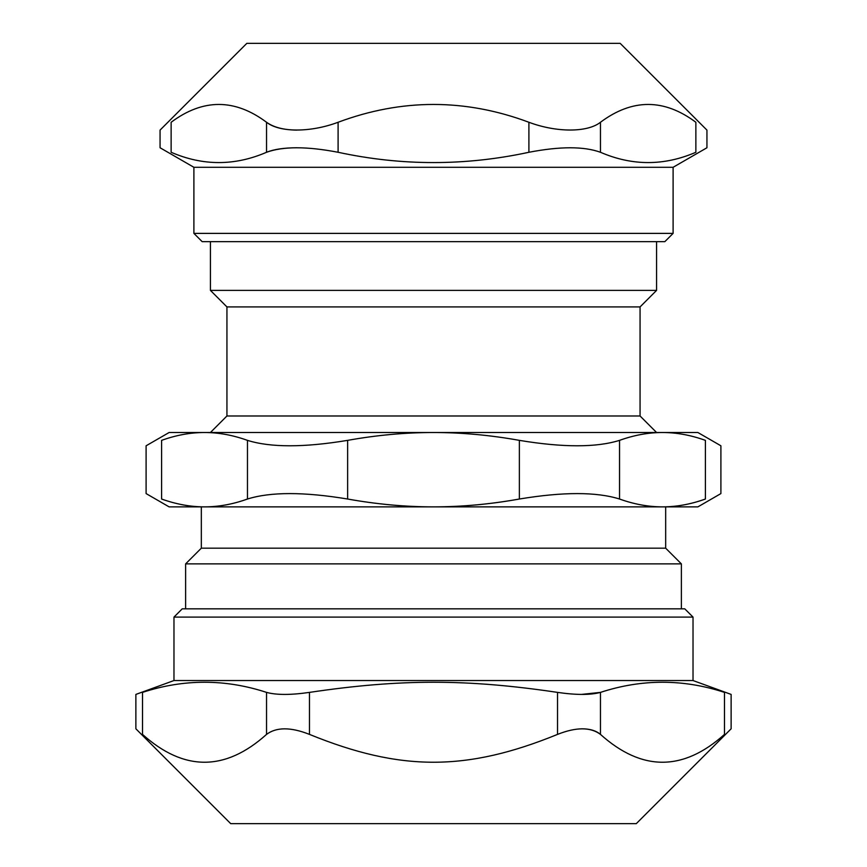 <?xml version="1.0" encoding="UTF-8"?>
<svg xmlns="http://www.w3.org/2000/svg" width="867" height="867" viewBox="0 0 867 867"><rect width="100%" height="100%" fill="white"/><g stroke="black" fill="none" stroke-linecap="round" stroke-linejoin="round"><path stroke-width="1.3" d="M636.28 823.65L230.72 823.65L135.87 728.8L135.87 694.413L173.974 680.541L693.026 680.541L731.13 694.413L731.13 728.8L636.28 823.65M581.41 694.413L600.463 692.386C590.568 695.096 576.262 695.096 557.524 692.386C466.489 678.872 400.511 678.872 309.476 692.386C290.738 695.096 276.432 695.096 266.537 692.386C225.192 678.872 183.858 678.872 142.513 692.386C133.67 695.096 133.67 695.096 142.513 692.386L142.513 734.392C133.724 726.99 133.724 726.99 142.513 734.392C183.858 771.511 225.192 771.511 266.537 734.392C276.454 726.99 290.77 726.99 309.476 734.392C400.511 771.511 466.489 771.511 557.524 734.392C576.23 726.99 590.546 726.99 600.463 734.392C595.943 730.578 589.593 728.724 581.41 728.811M724.487 734.392C733.276 726.99 733.276 726.99 724.487 734.392C683.142 771.511 641.808 771.511 600.463 734.392L600.463 692.386C641.808 678.872 683.142 678.872 724.487 692.386C733.33 695.096 733.33 695.096 724.487 692.386L724.487 734.392M693.026 617.087L684.757 608.829L182.243 608.829L173.974 617.087L693.026 617.087L693.026 680.541M665.672 548.182L201.328 548.182L201.328 506.87L665.672 506.87L665.672 548.182L681.375 563.875L185.625 563.875L185.625 608.829M662.475 506.87L169.108 506.87L146.1 493.583L146.1 445.79L169.108 432.514L204.525 432.514C218.636 432.514 232.952 435.136 247.463 440.36C270.558 447.6 303.949 447.6 347.634 440.36C376.657 435.136 405.279 432.514 433.5 432.514L204.525 432.514C190.415 432.514 176.109 435.136 161.598 440.36C141.007 447.6 141.007 447.6 161.598 440.36L161.598 499.024C141.007 491.784 141.007 491.784 161.598 499.024C176.109 504.247 190.415 506.859 204.525 506.87C218.636 506.859 232.952 504.247 247.463 499.024C270.558 491.784 303.949 491.784 347.634 499.024C376.657 504.247 405.279 506.859 433.5 506.87C461.721 506.859 490.343 504.247 519.366 499.024C563.051 491.784 596.442 491.784 619.537 499.024C634.048 504.247 648.364 506.859 662.475 506.87L697.892 506.87L720.9 493.583L720.9 445.79L697.892 432.514L433.5 432.514C461.721 432.514 490.343 435.136 519.366 440.36C563.051 447.6 596.442 447.6 619.537 440.36C634.048 435.136 648.364 432.514 662.475 432.514C676.585 432.514 690.891 435.136 705.402 440.36C725.993 447.6 725.993 447.6 705.402 440.36L705.402 499.024C725.993 491.784 725.993 491.784 705.402 499.024C690.891 504.247 676.585 506.859 662.475 506.87M226.937 415.987L226.937 306.918L640.063 306.918L640.063 415.987L226.937 415.987L210.421 432.514M640.063 306.918L656.579 290.391L210.421 290.391L226.937 306.918M600.463 122.269C632.26 98.513 664.068 98.513 695.865 122.269C710.452 132.618 710.452 132.618 695.865 122.269L695.865 152.278C664.068 165.998 632.26 165.998 600.463 152.278L600.463 122.269C587.436 132.618 556.506 132.618 528.903 122.269L528.903 152.278C465.297 165.998 401.703 165.998 338.097 152.278L338.097 122.269C310.494 132.618 279.564 132.618 266.537 122.269C273.604 127.341 283.682 129.952 296.785 130.104M296.785 147.758C283.899 147.813 273.82 149.319 266.537 152.278C283.065 146.285 306.918 146.285 338.097 152.278M338.097 122.269C401.703 98.513 465.297 98.513 528.903 122.269M528.903 152.278C560.082 146.285 583.935 146.285 600.463 152.278M171.135 122.269C156.548 132.618 156.548 132.618 171.135 122.269C202.932 98.513 234.74 98.513 266.537 122.269L266.537 152.278C234.74 165.998 202.932 165.998 171.135 152.278C156.483 146.285 156.483 146.285 171.135 152.278L171.135 122.269M246.824 43.35L620.176 43.35L706.941 130.104L706.941 147.758L673.106 167.288L193.894 167.288L160.059 147.758L160.059 130.104L246.824 43.35M695.865 152.278C710.517 146.285 710.517 146.285 695.865 152.278M193.894 233.386L202.152 241.644L664.848 241.644L673.106 233.386L193.894 233.386L193.894 167.288M309.476 734.392L309.476 692.386M557.524 692.386L557.524 734.392M266.537 692.386L266.537 734.392M247.463 440.36L247.463 499.024M347.634 440.36L347.634 499.024M619.537 440.36L619.537 499.024M519.366 440.36L519.366 499.024M173.974 617.087L173.974 680.541M201.328 548.182L185.625 563.875M640.063 415.987L656.579 432.514M210.421 241.644L210.421 290.391M656.579 241.644L656.579 290.391M681.375 563.875L681.375 608.829M673.106 233.386L673.106 167.288"/></g></svg>
